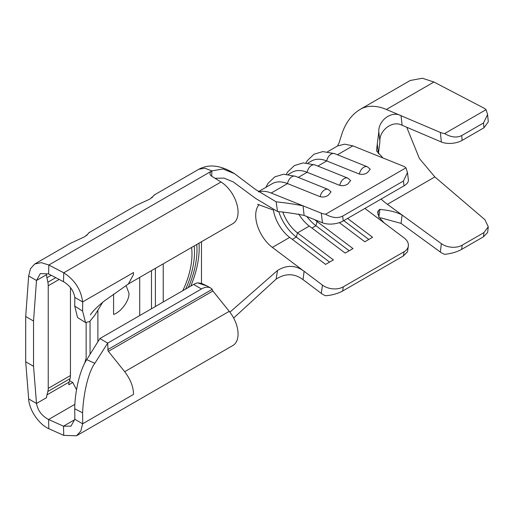 <?xml version="1.0" encoding="UTF-8"?>
<svg xmlns="http://www.w3.org/2000/svg" width="514" height="514" viewBox="0 0 514 514"><rect width="100%" height="100%" fill="white"/><g stroke="black" fill="none" stroke-linecap="round" stroke-linejoin="round"><path stroke-width="0.77" d="M350.638 180.542L347.92 183.877C345.504 185.567 342.799 186.074 339.786 185.406A7.511 4.934 -68.1 0 1 344.2 178.564A7.511 4.934 -68.1 0 1 347.798 178.12L350.651 180.536M331.035 191.863L328.317 195.191C325.902 196.881 323.197 197.389 320.183 196.721A7.511 4.934 -68.1 0 1 324.597 189.878A7.511 4.934 -68.1 0 1 328.195 189.435L331.048 191.851M370.241 169.228L367.523 172.556C365.107 174.246 362.402 174.754 359.389 174.085A7.511 4.934 -68.1 0 1 363.803 167.249A7.511 4.934 -68.1 0 1 367.401 166.799L370.253 169.222M342.671 216.105L343.262 220.924A14.784 7.157 173 0 1 322.471 222.8L321.295 213.169A14.784 7.157 -7 0 0 325.58 214.242C332.044 217.897 337.743 218.521 342.671 216.105L403.439 181.018L407.474 172.55L405.931 167.853A14.784 7.157 -7 0 0 402.97 166.016L382.949 157.965L376.537 150.878L377.27 144.074L378.407 153.763L379.91 141.581L378.818 131.886L377.27 144.074M322.471 285.116A14.784 9.721 8.1 0 0 343.262 286.857L342.671 290.995C337.743 293.648 332.044 295.229 325.58 295.73A14.784 9.721 -171.9 0 1 321.295 293.385L322.471 285.116L304.108 271.296L303.042 279.648L321.295 293.385M321.295 213.169L303.042 205.831L304.108 215.417C295.788 213.734 286.921 212.43 277.515 211.511L276.159 201.822C285.572 202.812 294.535 204.148 303.042 205.831L271.186 193.02L287.525 183.588A38.813 22.41 -120 0 0 272.234 183.684L258.369 191.69M298.248 177.394L307.128 172.274A38.813 22.41 -120 0 0 291.836 172.363L288.36 174.374M317.851 166.08L326.731 160.953A38.813 22.41 -120 0 0 311.439 161.049L307.963 163.06M343.262 286.857L404.03 251.77A14.784 9.721 8.1 0 0 408.328 246.077A14.784 9.721 8.1 0 0 404.145 237.956L384.106 222.877L378.998 217.152L377.655 211.974L378.407 210.522L379.91 209.269C379.056 209.673 392.529 209.776 402.134 215.051L401.048 223.391L380.521 217.782M347.567 218.431L372.599 237.269L364.799 241.773L339.362 222.633M314.876 219.748A27.724 16.005 -120 0 0 317.106 221.579L352.996 248.59L345.196 253.094L309.299 226.083A27.724 16.005 -120 0 1 298.711 213.972M283.021 212.526A27.724 16.005 -120 0 0 297.503 232.893L333.393 259.904L325.593 264.408L289.697 237.397A27.724 16.005 -120 0 1 273.422 210.065M97.891 310.141L97.891 341.726M139.712 315.564L139.712 277.406M113.575 294.098L113.575 314.433C121.175 312.03 129.618 300.304 128.93 293.115L126.065 285.501M163.234 263.823L163.234 301.981M152.362 197.427L152.253 197.1A24.948 14.405 -120 0 0 151.733 197.903M151.476 270.615L151.476 308.773M155.395 268.353L155.395 306.511M87.02 235.155L88.793 232.791L136.294 205.362L149.953 199.047L154.463 195.037M76.541 389.734L72.795 382.5L68.825 384.793A13.859 8.006 -120 0 1 69.159 382.056L70.071 378.651A15.709 9.072 -120 0 0 70.45 375.548L70.45 287.564M76.528 435.763L232.893 345.492A24.948 14.405 -120 0 0 229.238 311.33L124.69 371.693C129.92 378.593 132.824 385.404 133.402 392.111A24.948 14.405 -120 0 1 133.492 393.48L133.512 394.424L82.632 423.799A23.946 14.977 -115.5 0 0 82.696 421.711L82.6 412.832L74.729 408.778L74.826 418.203A12.375 7.742 64.5 0 1 74.793 419.27L82.632 423.799L80.807 431.079L76.528 435.763L63.768 435.39L63.492 426.183L48.573 419.508C41.795 415.858 37.773 410.506 36.5 403.458L46.607 397.618A13.859 8.006 60 0 1 46.941 394.887L47.853 391.475A15.709 9.072 -120 0 0 48.232 388.372L48.232 285.758A15.709 9.072 -120 0 0 47.853 282.225L46.941 277.759A13.859 8.006 60 0 1 46.607 274.637L36.5 280.471L33.538 321.038L25.7 316.515L25.7 361.779L33.538 366.309L33.538 321.038M88.793 232.791L89.121 232.765M86.391 235.624A24.948 14.405 -120 0 1 86.911 234.827L84.611 236.774L70.951 243.09L34.772 263.978L41.281 262.641L48.843 265.012L63.768 272.799C74.761 279.976 81.051 289.684 82.632 301.917L74.793 297.394C73.65 290.751 69.878 285.514 63.492 281.685L63.768 272.799L221.033 182.001L211.884 176.347A6.47 3.861 -178.2 0 1 209.988 173.507A6.47 3.861 -178.2 0 1 211.884 170.886L48.843 265.012L48.573 273.904L63.492 281.685M86.134 322.786L86.134 357.442A4.62 2.666 -120 0 1 86.024 358.354L85.106 361.76A24.948 14.405 -120 0 0 84.816 363.057M229.238 311.33L212.899 291.001A1.85 1.067 60 0 1 212.243 289.318A18.478 10.672 120 0 0 210.695 288.058A18.478 10.672 120 0 0 201.456 288.971L107.696 343.101L99.857 338.578L193.611 284.448A18.478 10.672 -60 0 1 197.569 282.867L201.494 283.342L207.303 286.092L197.569 282.867M124.69 371.693L108.062 350.933L107.696 343.101L94.827 363.314C87.765 373.003 83.294 395.472 82.6 412.832M33.538 366.309L36.5 403.458L28.662 398.928L25.7 361.779M25.7 316.515L28.662 275.947L30.493 268.668L34.772 263.978M210.695 288.058L207.296 286.099M63.768 435.39L48.843 428.715L48.573 419.508L74.871 404.325M48.573 273.904L40.317 273.583L36.5 280.471L28.662 275.947M128.558 283.844L232.893 223.609A24.948 14.405 -120 0 0 236.832 204.013A24.948 14.405 -120 0 0 221.033 182.001M128.346 283.972L133.402 274.739A24.948 14.405 60 0 0 133.492 273.474A24.948 14.405 60 0 0 133.512 272.548L82.632 301.917A23.946 12.567 55.8 0 1 82.696 303.735L82.6 311.086L85.504 322.535L89.603 321.61L94.827 315.178L102.691 302.277M48.843 428.715C38.563 424.178 29.067 409.574 28.662 398.928M74.793 419.27L70.983 426.157L63.492 426.183L74.748 419.687M74.729 408.778C74.851 391.617 79.991 369.56 86.744 359.646L99.857 338.578M86.744 359.646L94.827 363.314M85.504 322.535L77.55 317.523L74.729 306.126L74.826 298.319A12.375 6.496 -124.2 0 0 74.793 297.394M74.729 306.126L82.6 311.086M90.053 321.237L90.053 354.326M72.795 382.5L69.531 380.675M70.45 371.018A10.164 5.866 60 0 1 70.206 373.029M229.899 312.178L277.515 270.48C286.883 264.761 295.749 265.038 304.108 271.296L272.362 247.407A27.724 16.005 60 0 1 259.082 204.656A27.724 16.005 60 0 0 272.362 247.407L289.697 237.397M277.515 211.511L255.58 198.41L233.33 181.95L223.982 178.107L215.019 178.287M276.159 201.822L255.458 189.422L234.474 173.629L222.909 168.952L211.884 170.886L211.723 176.244M303.042 279.648C294.567 273.307 285.611 273.114 276.159 279.076L233.639 318.025M276.159 279.076L277.515 270.48M271.186 193.02A38.813 22.41 -120 0 0 258.671 191.915A38.813 22.41 -120 0 1 271.186 193.02M234.474 173.629C226.121 168.476 212.288 161.949 198.796 169.279L204.823 168.2L211.884 170.886L204.823 168.2L198.796 169.279L154.136 195.063M408.328 246.077L407.531 251.699L403.439 255.908L404.03 251.77M342.671 290.995L403.439 255.908M407.474 172.55L408.367 179.887A14.784 7.157 173 0 1 404.03 185.837L403.439 181.018M343.262 220.924L404.03 185.837M304.108 215.417L322.471 222.8M325.58 214.242L405.931 167.853M367.401 166.799L334.736 153.667A7.511 4.934 111.9 0 0 331.138 154.11A7.511 4.934 111.9 0 0 326.731 160.953L359.389 174.085M347.798 178.12L315.133 164.981A7.511 4.934 111.9 0 0 311.535 165.431A7.511 4.934 111.9 0 0 307.128 172.274L339.786 185.406M328.195 189.435L295.531 176.302A7.511 4.934 111.9 0 0 291.933 176.745A7.511 4.934 111.9 0 0 287.525 183.588L320.183 196.721M306.839 216.516A32.806 18.941 -120 0 0 315.93 225.736L349.205 250.774M343.776 220.622L368.808 239.46M278.806 211.826A32.806 18.941 -120 0 0 296.327 237.05L329.602 262.095M378.818 131.886C378.021 120.745 391.482 110.362 401.036 115.701L402.134 125.3C392.632 119.916 379.049 130.363 379.91 141.581M378.407 210.522L377.874 214.409M378.818 217.589L379.91 209.269M402.147 125.307L441.365 141.992L440.337 132.426L386.387 109.469A63.762 36.815 -120 0 0 366.925 106.79A63.762 36.815 -120 0 0 360.398 109.257A63.762 36.815 -120 0 0 360.385 109.264A63.762 36.815 -120 0 0 359.582 109.752M440.337 132.426A14.784 7.35 -6.1 0 0 444.636 133.589L486.09 109.655L483.976 108.133L433.925 82.028L422.354 78.237L410.198 80.505L360.385 109.264M441.365 243.655A14.784 9.573 6.9 0 0 462.182 245.178L461.668 249.374C456.747 252.04 451.067 253.685 444.636 254.308A14.784 9.573 -173.1 0 1 440.337 252.046L441.365 243.655L387.408 204.315A52.672 30.41 60 0 1 381.105 199.072M401.048 223.391L440.337 252.046M488.281 226.777L487.638 232.527L483.494 236.774L483.957 232.604L488.281 226.777L484.908 219.69L434.857 176.925L419.411 158.537L406.728 127.26M461.668 249.374L483.494 236.774M462.182 245.178L483.957 232.604M444.636 133.589C451.067 137.328 456.747 137.996 461.668 135.587L462.182 140.367L483.957 127.793L483.494 122.987L487.593 114.59L486.09 109.655M462.182 140.367A14.784 7.35 173.9 0 1 441.365 141.992M487.593 114.59L488.3 121.85L483.957 127.793M461.668 135.587L483.494 122.987M337.454 154.759L352.867 145.86L344.611 144.164L337.576 145.963M364.901 208.427L384.106 222.877M311.921 228.049L315.93 225.736L317.106 221.579L318.057 221.026M292.318 239.37L296.327 237.05L297.503 232.893L309.299 226.083M182.753 290.718A62.836 36.282 120 0 0 191.587 247.459M190.758 286.092A75.314 43.484 120 0 0 199.008 243.173M201.469 241.753L201.469 283.33M185.67 289.029A66.904 38.627 120 0 0 194.157 245.975M188.278 287.525A71.722 41.409 120 0 0 196.766 244.465M69.159 382.056L46.941 394.887M70.071 378.651L47.853 391.475M55.763 277.656L47.853 282.225M51.22 275.286L46.941 277.759M70.45 375.548L48.232 388.372M59.187 279.436L48.232 285.758M201.456 288.971L193.611 284.448M212.243 289.318L107.696 349.674M212.899 291.001L108.351 351.358M352.867 145.86L382.949 157.965M386.387 109.469L433.925 82.028M387.408 204.315L434.857 176.925M327.566 151.739L337.576 145.957M128.776 283.702L104.458 300.87C97.217 306.685 92.533 311.356 90.406 314.883M257.533 204.296L273.467 210.085M315.133 164.981L303.196 162.899L294.451 165.521L287.622 172.023L286.356 174.195M334.736 153.667L322.798 151.585L314.054 154.206L307.224 160.709L305.958 162.874M295.531 176.302L283.593 174.22L274.849 176.842L268.019 183.344L265.911 187.334M360.398 109.264C350.143 115.342 344.862 125.377 342.183 133.062L339.073 142.853L337.518 145.982"/></g></svg>
